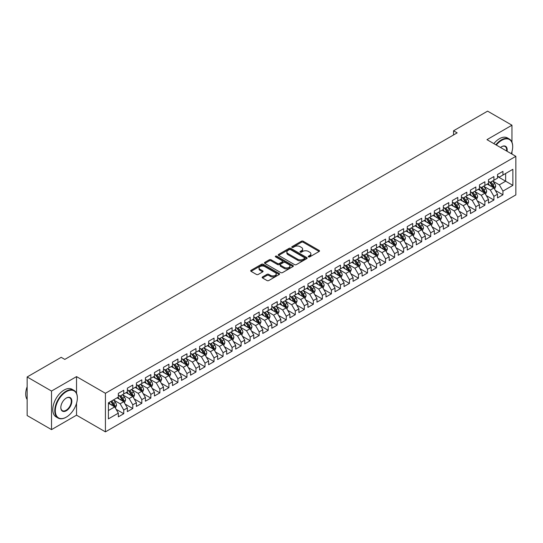 <?xml version="1.0" encoding="UTF-8"?>
<svg xmlns="http://www.w3.org/2000/svg" width="543" height="543" viewBox="0 0 543 543"><rect width="100%" height="100%" fill="white"/><g stroke="black" fill="none" stroke-linecap="round" stroke-linejoin="round"><path stroke-width="0.81" d="M308.499 256.893A0.876 0.509 0 0 0 309.734 256.893L319.155 251.457A1.256 0.726 0 0 0 319.522 250.947A1.256 0.726 0 0 0 319.155 250.432L303.204 241.228A1.256 0.726 0 0 0 301.426 241.228L292.012 246.665A0.876 0.509 0 0 0 291.754 247.017A0.876 0.509 0 0 0 292.012 247.377A0.876 0.509 0 0 0 293.254 247.377L294.469 246.671A4.011 2.315 0 0 1 300.143 246.671L301.474 247.438A4.011 2.315 0 0 1 302.648 249.081A4.011 2.315 0 0 1 301.474 250.717L300.252 251.423A0.876 0.509 0 0 0 300.001 251.776A0.876 0.509 0 0 0 300.252 252.135A0.876 0.509 0 0 0 301.494 252.135L302.716 251.429A4.011 2.315 0 0 1 308.383 251.429L309.714 252.203A4.011 2.315 0 0 1 310.888 253.839A4.011 2.315 0 0 1 309.714 255.475L308.499 256.181A0.876 0.509 0 0 0 308.241 256.534A0.876 0.509 0 0 0 308.499 256.893L308.499 256.181M262.527 276.937A1.256 0.726 0 0 0 262.16 277.446A1.256 0.726 0 0 0 262.527 277.962L267 280.541A1.256 0.726 0 0 0 268.771 280.541L279.231 274.507A1.256 0.726 0 0 0 279.597 273.998A1.256 0.726 0 0 0 279.231 273.482L263.28 264.271A1.256 0.726 0 0 0 261.509 264.271L251.049 270.312A1.256 0.726 0 0 0 250.683 270.821A1.256 0.726 0 0 0 251.049 271.337L256.452 274.453A1.256 0.726 0 0 0 258.23 274.453L262.703 271.873A1.256 0.726 0 0 0 263.07 271.357A1.256 0.726 0 0 0 262.703 270.848L260.022 269.301A3.353 1.934 0 0 1 259.038 267.93A3.353 1.934 0 0 1 261.108 266.145A3.353 1.934 0 0 1 264.76 266.565L275.267 272.627A3.353 1.934 0 0 1 276.244 273.998A3.353 1.934 0 0 1 274.174 275.783A3.353 1.934 0 0 1 270.523 275.362L268.771 274.351A1.256 0.726 0 0 0 267 274.351L262.527 276.937L262.527 277.962M76.536 393.336L76.536 376.611L51.524 391.048L27.15 376.971L61.189 357.321L64.8 359.405L457.165 132.872L453.554 130.788L453.554 134.963M76.536 376.611L105.423 393.288L515.85 156.33L515.85 194.903L105.423 431.861L105.423 393.288M511.968 142.205L511.968 125.216L486.962 139.653L515.85 156.33M511.968 125.216L487.594 111.139L453.554 130.788M294.564 264.631A1.256 0.726 0 0 0 296.335 264.631L306.788 258.597A1.256 0.726 0 0 0 307.155 258.081A1.256 0.726 0 0 0 306.788 257.572L290.838 248.361A1.256 0.726 0 0 0 289.066 248.361L278.607 254.402A1.256 0.726 0 0 0 278.24 254.911A1.256 0.726 0 0 0 278.607 255.42L294.564 264.631M275.905 257.083A0.876 0.509 0 0 1 276.794 257.206L276.794 256.167L293.01 265.527A1.256 0.726 0 0 1 293.376 266.043A1.256 0.726 0 0 1 293.01 266.552L282.55 272.586A1.256 0.726 0 0 1 280.779 272.586L264.828 263.382L264.828 262.357A1.256 0.726 0 0 0 264.461 262.866A1.256 0.726 0 0 0 264.828 263.382M264.828 262.357L269.308 259.771A1.256 0.726 0 0 1 271.079 259.771L277.548 263.504A1.256 0.726 0 0 0 279.319 263.504L282.285 261.794A1.256 0.726 0 0 0 282.652 261.278A1.256 0.726 0 0 0 282.285 260.769L275.552 256.88A0.876 0.509 0 0 1 275.294 256.52A0.876 0.509 0 0 1 275.837 256.058A0.876 0.509 0 0 1 276.794 256.167M497.524 176.502L505.648 181.192L505.648 173.482L512.87 169.307L502.94 175.043L502.94 171.344L497.524 174.473L497.524 178.172L493.913 180.256L493.913 176.556L488.496 179.685L488.496 183.385L484.885 185.468L484.885 181.769L479.469 184.898L479.469 188.597L475.858 190.681L475.858 186.982L470.435 190.111L470.435 193.81L466.824 195.894L466.824 192.195L461.407 195.317L461.407 199.023L457.797 201.107L457.797 197.408L452.38 200.53L452.38 204.236L448.769 206.32L448.769 202.62L443.353 205.743L443.353 209.449L439.742 211.532L439.742 207.833L434.325 210.956L434.325 214.661L430.714 216.745L430.714 213.039L425.298 216.168L425.298 219.867L421.687 221.958L421.687 218.252L416.271 221.381L416.271 225.08L412.66 227.171L412.66 223.465L407.243 226.594L407.243 230.293L403.625 232.384L403.625 228.678L398.209 231.807L398.209 235.506L394.598 237.596L394.598 233.89L389.182 237.019L389.182 240.719L385.571 242.802L385.571 239.103L380.154 242.232L380.154 245.931L376.543 248.015L376.543 244.316L371.127 247.445L371.127 251.144L367.516 253.228L367.516 249.529L362.1 252.658L362.1 256.357L358.489 258.441L358.489 254.742L353.072 257.871L353.072 261.57L349.461 263.654L349.461 259.954L344.045 263.084L344.045 266.783L340.434 268.866L340.434 265.167L335.011 268.296L335.011 271.995L331.4 274.079L331.4 270.38L325.983 273.509L325.983 277.208L322.372 279.292L322.372 275.593L316.956 278.722L316.956 282.421L313.345 284.505L313.345 280.806L307.929 283.935L307.929 287.634L304.318 289.718L304.318 286.018L298.901 289.141L298.901 292.847L295.29 294.93L295.29 291.231L289.874 294.354L289.874 298.059L286.263 300.143L286.263 296.444L280.846 299.566L280.846 303.272L277.235 305.356L277.235 301.657L271.819 304.779L271.819 308.485L268.208 310.569L268.208 306.863L262.785 309.992L262.785 313.691L259.174 315.782L259.174 312.076L253.757 315.205L253.757 318.904L250.147 320.994L250.147 317.288L244.73 320.418L244.73 324.117L241.119 326.207L241.119 322.501L235.703 325.63L235.703 329.329L232.092 331.42L232.092 327.714L226.675 330.843L226.675 334.542L223.064 336.626L223.064 332.927L217.648 336.056L217.648 339.755L214.037 341.839L214.037 338.14L208.621 341.269L208.621 344.968L205.01 347.052L205.01 343.352L199.593 346.482L199.593 350.181L195.975 352.264L195.975 348.565L190.559 351.694L190.559 355.394L186.948 357.477L186.948 353.778L181.532 356.907L181.532 360.606L177.921 362.69L177.921 358.991L172.504 362.12L172.504 365.819L168.893 367.903L168.893 364.204L163.477 367.333L163.477 371.032L159.866 373.116L159.866 369.416L154.45 372.546L154.45 376.245L150.839 378.328L150.839 374.629L145.422 377.758L145.422 381.457L141.811 383.541L141.811 379.842L136.395 382.964L136.395 386.67L132.784 388.754L132.784 385.055L127.361 388.177L127.361 391.883L123.75 393.967L123.75 390.268L118.333 393.39L118.333 397.096L108.403 402.825L108.403 418.884L118.333 413.148L114.722 406.89L108.403 403.245M512.87 169.307L512.87 185.367L502.94 191.095L499.329 184.844L492.779 181.063M495.311 190.396L502.94 194.801L502.94 191.095M502.94 194.801L497.524 197.924L497.524 194.224L493.913 196.308L490.302 190.057L483.752 186.276M486.284 195.609L493.913 200.014L493.913 196.308M493.913 200.014L488.496 203.136L488.496 199.437L484.885 201.521L481.274 195.27L474.725 191.489M477.256 200.822L484.885 205.227L484.885 201.521M484.885 205.227L479.469 208.349L479.469 204.65L475.858 206.734L472.24 200.482L465.697 196.702M468.229 206.035L475.858 210.44L475.858 206.734M475.858 210.44L470.435 213.562L470.435 209.863L466.824 211.946L463.213 205.695L456.67 201.915M459.195 211.247L466.824 215.652L466.824 211.946M466.824 215.652L461.407 218.775L461.407 215.076L457.797 217.159L454.186 210.908L447.642 207.127M450.167 216.46L457.797 220.858L457.797 217.159M457.797 220.858L452.38 223.987L452.38 220.288L448.769 222.372L445.158 216.121L438.615 212.34M441.14 221.666L448.769 226.071L448.769 222.372M448.769 226.071L443.353 229.2L443.353 225.501L439.742 227.585L436.131 221.334L429.588 217.553M432.113 226.879L439.742 231.284L439.742 227.585M439.742 231.284L434.325 234.413L434.325 230.714L430.714 232.798L427.103 226.54L420.553 222.766M423.085 232.092L430.714 236.497L430.714 232.798M430.714 236.497L425.298 239.626L425.298 235.927L421.687 238.01L418.076 231.752L411.526 227.979M414.058 237.305L421.687 241.71L421.687 238.01M421.687 241.71L416.271 244.839L416.271 241.14L412.66 243.223L409.049 236.965L402.499 233.191M405.03 242.517L412.66 246.922L412.66 243.223M412.66 246.922L407.243 250.051L407.243 246.352L403.625 248.436L400.015 242.178L393.471 238.404M396.003 247.73L403.625 252.135L403.625 248.436M403.625 252.135L398.209 255.264L398.209 251.565L394.598 253.649L390.987 247.391L384.444 243.61M386.969 252.943L394.598 257.348L394.598 253.649M394.598 257.348L389.182 260.477L389.182 256.778L385.571 258.862L381.96 252.604L375.417 248.823M377.942 258.156L385.571 262.561L385.571 258.862M385.571 262.561L380.154 265.69L380.154 261.991L376.543 264.074L372.932 257.816L366.389 254.036M368.914 263.369L376.543 267.774L376.543 264.074M376.543 267.774L371.127 270.903L371.127 267.197L367.516 269.287L363.905 263.029L357.362 259.249M359.887 268.581L367.516 272.986L367.516 269.287M367.516 272.986L362.1 276.115L362.1 272.41L358.489 274.5L354.878 268.242L348.328 264.461M350.859 273.794L358.489 278.199L358.489 274.5M358.489 278.199L353.072 281.328L353.072 277.622L349.461 279.713L345.85 273.455L339.3 269.674M341.832 279.007L349.461 283.412L349.461 279.713M349.461 283.412L344.045 286.541L344.045 282.835L340.434 284.919L336.816 278.668L330.273 274.887M332.805 284.22L340.434 288.625L340.434 284.919M340.434 288.625L335.011 291.747L335.011 288.048L331.4 290.132L327.789 283.88L321.246 280.1M323.771 289.433L331.4 293.838L331.4 290.132M331.4 293.838L325.983 296.96L325.983 293.261L322.372 295.344L318.761 289.093L312.218 285.313M314.743 294.645L322.372 299.05L322.372 295.344M322.372 299.05L316.956 302.173L316.956 298.474L313.345 300.557L309.734 294.306L303.191 290.525M305.716 299.858L313.345 304.263L313.345 300.557M313.345 304.263L307.929 307.386L307.929 303.686L304.318 305.77L300.707 299.519L294.163 295.738M296.688 305.071L304.318 309.469L304.318 305.77M304.318 309.469L298.901 312.598L298.901 308.899L295.29 310.983L291.679 304.732L285.129 300.951M287.661 310.284L295.29 314.682L295.29 310.983M295.29 314.682L289.874 317.811L289.874 314.112L286.263 316.196L282.652 309.944L276.102 306.164M278.634 315.49L286.263 319.895L286.263 316.196M286.263 319.895L280.846 323.024L280.846 319.325L277.235 321.408L273.624 315.157L267.075 311.377M269.606 320.703L277.235 325.108L277.235 321.408M277.235 325.108L271.819 328.237L271.819 324.538L268.208 326.621L264.59 320.363L258.047 316.589M260.579 325.915L268.208 330.32L268.208 326.621M268.208 330.32L262.785 333.45L262.785 329.75L259.174 331.834L255.563 325.576L249.02 321.802M251.545 331.128L259.174 335.533L259.174 331.834M259.174 335.533L253.757 338.662L253.757 334.963L250.147 337.047L246.536 330.789L239.992 327.015M242.517 336.341L250.147 340.746L250.147 337.047M250.147 340.746L244.73 343.875L244.73 340.176L241.119 342.26L237.508 336.002L230.965 332.228M233.49 341.554L241.119 345.959L241.119 342.26M241.119 345.959L235.703 349.088L235.703 345.389L232.092 347.472L228.481 341.214L221.938 337.434M224.463 346.767L232.092 351.172L232.092 347.472M232.092 351.172L226.675 354.301L226.675 350.602L223.064 352.685L219.453 346.427L212.904 342.647M215.435 351.979L223.064 356.384L223.064 352.685M223.064 356.384L217.648 359.514L217.648 355.814L214.037 357.898L210.426 351.64L203.876 347.859M206.408 357.192L214.037 361.597L214.037 357.898M214.037 361.597L208.621 364.726L208.621 361.02L205.01 363.111L201.399 356.853L194.849 353.072M197.38 362.405L205.01 366.81L205.01 363.111M205.01 366.81L199.593 369.939L199.593 366.233L195.975 368.324L192.365 362.066L185.821 358.285M188.353 367.618L195.975 372.023L195.975 368.324M195.975 372.023L190.559 375.152L190.559 371.446L186.948 373.536L183.337 367.278L176.794 363.498M179.319 372.831L186.948 377.236L186.948 373.536M186.948 377.236L181.532 380.365L181.532 376.659L177.921 378.743L174.31 372.491L167.767 368.711M170.292 378.043L177.921 382.448L177.921 378.743M177.921 382.448L172.504 385.571L172.504 381.872L168.893 383.955L165.282 377.704L158.739 373.923M161.264 383.256L168.893 387.661L168.893 383.955M168.893 387.661L163.477 390.784L163.477 387.084L159.866 389.168L156.255 382.917L149.712 379.136M152.237 388.469L159.866 392.874L159.866 389.168M159.866 392.874L154.45 395.996L154.45 392.297L150.839 394.381L147.228 388.13L140.678 384.349M143.209 393.682L150.839 398.087L150.839 394.381M150.839 398.087L145.422 401.209L145.422 397.51L141.811 399.594L138.2 393.342L131.65 389.562M134.182 398.895L141.811 403.293L141.811 399.594M141.811 403.293L136.395 406.422L136.395 402.723L132.784 404.806L129.166 398.555L122.623 394.775M125.155 404.107L132.784 408.506L132.784 404.806M132.784 408.506L127.361 411.635L127.361 407.936L123.75 410.019L120.139 403.768L113.596 399.987M116.121 409.313L123.75 413.718L123.75 410.019M123.75 413.718L118.333 416.848L118.333 413.148M118.333 395.005L120.139 396.051L123.75 393.967M108.403 410.542L114.722 406.89M127.361 389.793L129.166 390.838L132.784 388.754M120.139 403.768L123.75 401.677L117.071 397.822M127.361 407.936L123.75 401.677M136.395 384.587L138.2 385.625L141.811 383.541M129.166 398.555L132.784 396.465L126.098 392.609M136.395 402.723L132.784 396.465M145.422 379.374L147.228 380.412L150.839 378.328M138.2 393.342L141.811 391.259L135.126 387.397M145.422 397.51L141.811 391.259M154.45 374.161L156.255 375.199L159.866 373.116M147.228 388.13L150.839 386.046L144.153 382.184M154.45 392.297L150.839 386.046M163.477 368.948L165.282 369.987L168.893 367.903M156.255 382.917L159.866 380.833L153.187 376.971M163.477 387.084L159.866 380.833M172.504 363.735L174.31 364.774L177.921 362.69M165.282 377.704L168.893 375.62L162.214 371.758M172.504 381.872L168.893 375.62M181.532 358.523L183.337 359.561L186.948 357.477M174.31 372.491L177.921 370.407L171.242 366.545M181.532 376.659L177.921 370.407M190.559 353.31L192.365 354.348L195.975 352.264M183.337 367.278L186.948 365.195L180.269 361.339M190.559 371.446L186.948 365.195M199.593 348.097L201.399 349.142L205.01 347.052M192.365 362.066L195.975 359.982L189.297 356.127M199.593 366.233L195.975 359.982M208.621 342.884L210.426 343.929L214.037 341.839M201.399 356.853L205.01 354.769L198.324 350.914M208.621 361.02L205.01 354.769M217.648 337.671L219.453 338.717L223.064 336.626M210.426 351.64L214.037 349.556L207.351 345.701M217.648 355.814L214.037 349.556M226.675 332.459L228.481 333.504L232.092 331.42M219.453 346.427L223.064 344.343L216.386 340.488M226.675 350.602L223.064 344.343M235.703 327.246L237.508 328.291L241.119 326.207M228.481 341.214L232.092 339.131L225.413 335.275M235.703 345.389L232.092 339.131M244.73 322.033L246.536 323.078L250.147 320.994M237.508 336.002L241.119 333.918L234.44 330.063M244.73 340.176L241.119 333.918M253.757 316.82L255.563 317.865L259.174 315.782M246.536 330.789L250.147 328.705L243.468 324.85M253.757 334.963L250.147 328.705M262.785 311.607L264.59 312.653L268.208 310.569M255.563 325.576L259.174 323.492L252.495 319.637M262.785 329.75L259.174 323.492M271.819 306.395L273.624 307.44L277.235 305.356M264.59 320.363L268.208 318.279L261.522 314.424M271.819 324.538L268.208 318.279M280.846 301.182L282.652 302.227L286.263 300.143M273.624 315.157L277.235 313.067L270.55 309.211M280.846 319.325L277.235 313.067M289.874 295.969L291.679 297.014L295.29 294.93M282.652 309.944L286.263 307.854L279.577 303.999M289.874 314.112L286.263 307.854M298.901 290.763L300.707 291.801L304.318 289.718M291.679 304.732L295.29 302.641L288.611 298.786M298.901 308.899L295.29 302.641M307.929 285.55L309.734 286.589L313.345 284.505M300.707 299.519L304.318 297.435L297.639 293.573M307.929 303.686L304.318 297.435M316.956 280.337L318.761 281.376L322.372 279.292M309.734 294.306L313.345 292.222L306.666 288.36M316.956 298.474L313.345 292.222M325.983 275.125L327.789 276.163L331.4 274.079M318.761 289.093L322.372 287.009L315.693 283.147M325.983 293.261L322.372 287.009M335.011 269.912L336.816 270.95L340.434 268.866M327.789 283.88L331.4 281.797L324.721 277.935M335.011 288.048L331.4 281.797M344.045 264.699L345.85 265.737L349.461 263.654M336.816 278.668L340.434 276.584L333.748 272.722M344.045 282.835L340.434 276.584M353.072 259.486L354.878 260.525L358.489 258.441M345.85 273.455L349.461 271.371L342.776 267.516M353.072 277.622L349.461 271.371M362.1 254.273L363.905 255.319L367.516 253.228M354.878 268.242L358.489 266.158L351.803 262.303M362.1 272.41L358.489 266.158M371.127 249.061L372.932 250.106L376.543 248.015M363.905 263.029L367.516 260.945L360.837 257.09M371.127 267.197L367.516 260.945M380.154 243.848L381.96 244.893L385.571 242.802M372.932 257.816L376.543 255.733L369.864 251.877M380.154 261.991L376.543 255.733M389.182 238.635L390.987 239.68L394.598 237.596M381.96 252.604L385.571 250.52L378.892 246.665M389.182 256.778L385.571 250.52M398.209 233.422L400.015 234.467L403.625 232.384M390.987 247.391L394.598 245.307L387.919 241.452M398.209 251.565L394.598 245.307M407.243 228.209L409.049 229.255L412.66 227.171M400.015 242.178L403.625 240.094L396.947 236.239M407.243 246.352L403.625 240.094M416.271 222.997L418.076 224.042L421.687 221.958M409.049 236.965L412.66 234.881L405.974 231.026M416.271 241.14L412.66 234.881M425.298 217.784L427.103 218.829L430.714 216.745M418.076 231.752L421.687 229.669L415.001 225.813M425.298 235.927L421.687 229.669M434.325 212.571L436.131 213.616L439.742 211.532M427.103 226.54L430.714 224.456L424.035 220.601M434.325 230.714L430.714 224.456M443.353 207.358L445.158 208.403L448.769 206.32M436.131 221.334L439.742 219.243L433.063 215.388M443.353 225.501L439.742 219.243M452.38 202.145L454.186 203.191L457.797 201.107M445.158 216.121L448.769 214.03L442.09 210.175M452.38 220.288L448.769 214.03M461.407 196.939L463.213 197.978L466.824 195.894M454.186 210.908L457.797 208.817L451.118 204.962M461.407 215.076L457.797 208.817M470.435 191.727L472.24 192.765L475.858 190.681M463.213 205.695L466.824 203.611L460.145 199.749M470.435 209.863L466.824 203.611M479.469 186.514L481.274 187.552L484.885 185.468M472.24 200.482L475.858 198.399L469.172 194.537M479.469 204.65L475.858 198.399M488.496 181.301L490.302 182.339L493.913 180.256M481.274 195.27L484.885 193.186L478.2 189.324M488.496 199.437L484.885 193.186M497.524 176.088L499.329 177.127L502.94 175.043M490.302 190.057L493.913 187.973L487.227 184.111M497.524 194.224L493.913 187.973M27.15 376.971L27.15 415.544L51.524 429.622L76.536 415.178L105.423 431.861M51.524 391.048L51.524 429.622M511.968 154.09L511.968 151.633M499.329 184.844L505.648 181.192L512.87 185.367M76.536 415.178L76.536 403.293M308.845 257.015L309.714 256.52A4.011 2.315 0 0 0 310.888 254.877L310.888 253.839M302.648 249.081L302.648 250.119A4.011 2.315 0 0 1 301.474 251.755L300.605 252.257M319.135 251.47L303.204 242.266A1.256 0.726 0 0 0 301.426 242.266L292.365 247.499M306.775 258.604L290.838 249.407A1.256 0.726 0 0 0 289.066 249.407L278.627 255.434M304.575 258.441A0.876 0.509 0 0 0 304.833 258.081A0.876 0.509 0 0 0 304.575 257.728L290.573 249.644A0.876 0.509 0 0 0 289.331 249.644L288.048 250.384A4.011 2.315 0 0 0 286.874 252.02A4.011 2.315 0 0 0 288.048 253.656L297.618 259.181A4.011 2.315 0 0 0 303.293 259.181L304.575 258.441L304.575 259.486A0.876 0.509 0 0 0 304.833 259.126L304.833 258.081M286.874 252.02L286.874 253.065A4.011 2.315 0 0 0 288.048 254.701L288.048 253.656M304.575 259.486L303.293 260.226A4.011 2.315 0 0 1 297.618 260.226L288.048 254.701M264.848 263.389L269.308 260.816L269.308 259.771M282.652 261.278L282.652 262.323A1.256 0.726 0 0 1 282.285 262.832L279.319 264.55A1.256 0.726 0 0 1 277.548 264.55L271.079 260.816A1.256 0.726 0 0 0 269.308 260.816M276.794 257.206L292.996 266.559M284.26 267.38A3.353 1.934 0 0 0 287.912 267.801A3.353 1.934 0 0 0 289.982 266.016A3.353 1.934 0 0 0 288.998 264.645L285.299 262.507A1.256 0.726 0 0 0 283.527 262.507L280.561 264.224A1.256 0.726 0 0 0 280.195 264.733A1.256 0.726 0 0 0 280.561 265.249L284.26 267.38L284.26 268.425A3.353 1.934 0 0 0 287.912 268.846A3.353 1.934 0 0 0 289.982 267.054L289.982 266.016M280.195 264.733L280.195 265.778A1.256 0.726 0 0 0 280.561 266.287L280.561 265.249M284.26 268.425L280.561 266.287M276.244 273.998L276.244 275.036A3.353 1.934 0 0 1 274.174 276.828A3.353 1.934 0 0 1 270.523 276.407L268.771 275.396A1.256 0.726 0 0 0 267 275.396L262.541 277.968M259.038 267.93L259.038 268.975A3.353 1.934 0 0 0 260.022 270.346L260.022 269.301M262.683 271.88L260.022 270.346M279.211 274.514L263.28 265.317A1.256 0.726 0 0 0 261.509 265.317L251.063 271.344M494.578 189.127L495.698 186.398A3.38 1.955 -120 0 0 494.619 183.514L492.698 180.955M489.643 185.509L488.184 183.561M489.297 181.762L491.822 185.129A3.38 1.955 60 0 1 492.786 187.165L493.872 186.541A3.38 1.955 -120 0 0 492.901 184.505L490.987 181.946M489.888 182.102L492.257 185.265A1.724 0.998 60 0 1 492.576 185.794L493.872 186.541M485.551 194.34L486.671 191.611A3.38 1.955 -120 0 0 485.591 188.726L483.67 186.168M480.616 190.722L479.157 188.774M480.27 186.975L482.795 190.342A3.38 1.955 60 0 1 483.759 192.378L484.845 191.754A3.38 1.955 -120 0 0 483.874 189.717L481.96 187.159M480.86 187.315L483.229 190.478A1.724 0.998 60 0 1 483.541 191L484.845 191.754M476.523 199.552L477.643 196.824A3.38 1.955 -120 0 0 476.564 193.939L474.643 191.38M471.589 195.935L470.129 193.987M471.236 192.188L473.761 195.555A3.38 1.955 60 0 1 474.731 197.591L475.817 196.966A3.38 1.955 -120 0 0 474.847 194.93L472.926 192.371M471.833 192.527L474.202 195.69A1.724 0.998 60 0 1 474.514 196.213L475.817 196.966M511.289 153.696A15.577 8.993 120 0 0 512.687 146.691A15.577 8.993 120 0 0 501.678 140.332A15.577 8.993 120 0 0 496.302 145.049M495.834 144.777A15.957 9.217 -60 0 1 501.406 139.863A15.957 9.217 -60 0 1 509.382 139.069A15.957 9.217 -60 0 1 512.687 146.372A15.957 9.217 -60 0 1 512.687 146.535M500.531 147.486A7.785 4.493 -60 0 1 501.678 146.691L501.678 146.691A7.785 4.493 -60 0 1 507.06 151.259M506.558 150.968A7.405 4.276 120 0 0 505.105 146.481A7.405 4.276 120 0 0 501.535 146.773M493.845 143.63A15.957 9.217 -60 0 1 499.417 138.716A15.957 9.217 -60 0 1 507.4 137.922L509.382 139.069M66.063 417.268L66.334 417.112A15.577 8.993 120 0 0 77.35 398.033A15.577 8.993 120 0 0 66.334 391.673A15.577 8.993 120 0 0 55.318 410.752A15.577 8.993 120 0 0 66.334 417.112L66.063 417.268A15.957 9.217 -60 0 1 58.081 418.056A15.957 9.217 -60 0 1 55.637 405.268A15.957 9.217 -60 0 1 66.063 391.204A15.957 9.217 -60 0 1 74.045 390.41A15.957 9.217 -60 0 1 77.35 397.72A15.957 9.217 -60 0 1 77.344 397.876M66.334 398.033L66.334 398.033A7.785 4.493 -60 0 1 71.839 401.209A7.785 4.493 -60 0 1 66.334 410.752A7.785 4.493 -60 0 1 60.823 407.569A7.785 4.493 -60 0 1 66.334 398.033L66.334 398.033M60.83 407.413A7.405 4.276 120 0 0 62.357 410.651A7.405 4.276 120 0 0 66.063 410.284A7.405 4.276 120 0 0 70.902 403.754A7.405 4.276 120 0 0 69.762 397.822A7.405 4.276 120 0 0 66.198 398.114M27.15 399.512A15.957 9.217 -60 0 1 27.15 386.752M58.081 418.056L56.099 416.909A15.957 9.217 -60 0 1 53.648 404.121A15.957 9.217 -60 0 1 64.074 390.057A15.957 9.217 -60 0 1 72.056 389.263L74.045 390.41M467.496 204.765L468.616 202.037A3.38 1.955 -120 0 0 467.537 199.152L465.616 196.593M462.561 201.148L461.102 199.2M462.208 197.401L464.733 200.767A3.38 1.955 60 0 1 465.704 202.804L466.79 202.179A3.38 1.955 -120 0 0 465.819 200.143L463.898 197.584M462.806 197.74L465.175 200.903A1.724 0.998 60 0 1 465.487 201.426L466.79 202.179M458.468 209.978L459.588 207.25A3.38 1.955 -120 0 0 458.502 204.365L456.588 201.806M453.534 206.36L452.075 204.412M453.181 202.614L455.706 205.98A3.38 1.955 60 0 1 456.677 208.017L457.756 207.392A3.38 1.955 -120 0 0 456.792 205.356L454.871 202.797M453.778 202.953L456.147 206.116A1.724 0.998 60 0 1 456.459 206.639L457.756 207.392M449.441 215.191L450.554 212.456A3.38 1.955 -120 0 0 449.475 209.578L447.561 207.019M444.507 211.573L443.047 209.625M444.154 207.826L446.679 211.193A3.38 1.955 60 0 1 447.649 213.229L448.728 212.605A3.38 1.955 -120 0 0 447.765 210.569L445.844 208.01M444.751 208.166L447.12 211.329A1.724 0.998 60 0 1 447.432 211.851L448.728 212.605M440.407 220.404L441.527 217.668A3.38 1.955 -120 0 0 440.448 214.79L438.534 212.232M435.472 216.779L434.02 214.838M435.126 213.039L437.651 216.406A3.38 1.955 60 0 1 438.622 218.442L439.701 217.818A3.38 1.955 -120 0 0 438.737 215.781L436.816 213.223M435.724 213.379L438.092 216.542A1.724 0.998 60 0 1 438.405 217.064L439.701 217.818M431.38 225.616L432.5 222.881A3.38 1.955 -120 0 0 431.42 220.003L429.506 217.444M426.445 221.992L424.986 220.051M426.099 218.245L428.624 221.619A3.38 1.955 60 0 1 429.588 223.655L430.674 223.03A3.38 1.955 -120 0 0 429.703 220.994L427.789 218.435M426.696 218.591L429.065 221.754A1.724 0.998 60 0 1 429.377 222.277L430.674 223.03M422.352 230.829L423.472 228.094A3.38 1.955 -120 0 0 422.393 225.216L420.472 222.657M417.418 227.205L415.958 225.264M417.072 223.458L419.596 226.831A3.38 1.955 60 0 1 420.56 228.868L421.646 228.243A3.38 1.955 -120 0 0 420.676 226.207L418.762 223.648M417.662 223.804L420.031 226.967A1.724 0.998 60 0 1 420.35 227.49L421.646 228.243M413.325 236.042L414.445 233.307A3.38 1.955 -120 0 0 413.366 230.429L411.445 227.87M408.39 232.418L406.931 230.476M408.044 228.671L410.562 232.044A3.38 1.955 60 0 1 411.533 234.081L412.619 233.456A3.38 1.955 -120 0 0 411.648 231.42L409.734 228.854M408.635 229.017L411.003 232.18A1.724 0.998 60 0 1 411.316 232.703L412.619 233.456M404.297 241.255L405.417 238.52A3.38 1.955 -120 0 0 404.338 235.642L402.417 233.083M399.363 237.63L397.904 235.682M399.01 233.884L401.535 237.257A3.38 1.955 60 0 1 402.506 239.293L403.592 238.662A3.38 1.955 -120 0 0 402.621 236.633L400.7 234.067M399.607 234.23L401.976 237.393A1.724 0.998 60 0 1 402.288 237.915L403.592 238.662M395.27 246.468L396.39 243.732A3.38 1.955 -120 0 0 395.311 240.854L393.39 238.289M390.336 242.843L388.876 240.895M389.983 239.096L392.508 242.47A3.38 1.955 60 0 1 393.478 244.506L394.564 243.875A3.38 1.955 -120 0 0 393.594 241.845L391.673 239.28M390.58 239.443L392.949 242.606A1.724 0.998 60 0 1 393.261 243.128L394.564 243.875M386.243 251.68L387.363 248.945A3.38 1.955 -120 0 0 386.277 246.067L384.363 243.502M381.308 248.056L379.849 246.108M380.955 244.309L383.48 247.683A3.38 1.955 60 0 1 384.451 249.712L385.53 249.088A3.38 1.955 -120 0 0 384.566 247.058L382.645 244.493M381.553 244.655L383.921 247.818A1.724 0.998 60 0 1 384.234 248.341L385.53 249.088M377.215 256.887L378.328 254.158A3.38 1.955 -120 0 0 377.249 251.28L375.335 248.714M372.274 253.269L370.821 251.321M371.928 249.522L374.453 252.895A3.38 1.955 60 0 1 375.423 254.925L376.503 254.3A3.38 1.955 -120 0 0 375.539 252.264L373.618 249.705M372.525 249.868L374.894 253.031A1.724 0.998 60 0 1 375.206 253.554L376.503 254.3M368.181 262.099L369.301 259.371A3.38 1.955 -120 0 0 368.222 256.486L366.308 253.927M363.247 258.482L361.794 256.534M362.9 254.735L365.425 258.108A3.38 1.955 60 0 1 366.396 260.138L367.475 259.513A3.38 1.955 -120 0 0 366.505 257.477L364.591 254.918M363.498 255.081L365.867 258.244A1.724 0.998 60 0 1 366.179 258.767L367.475 259.513M359.154 267.312L360.274 264.584A3.38 1.955 -120 0 0 359.195 261.699L357.274 259.14M354.219 263.694L352.76 261.746M353.873 259.948L356.398 263.321A3.38 1.955 60 0 1 357.362 265.351L358.448 264.726A3.38 1.955 -120 0 0 357.477 262.69L355.563 260.131M354.464 260.294L356.832 263.457A1.724 0.998 60 0 1 357.151 263.979L358.448 264.726M350.126 272.525L351.246 269.796A3.38 1.955 -120 0 0 350.167 266.912L348.246 264.353M345.192 268.907L343.733 266.959M344.846 265.16L347.371 268.527A3.38 1.955 60 0 1 348.334 270.563L349.42 269.939A3.38 1.955 -120 0 0 348.45 267.903L346.536 265.344M345.436 265.507L347.805 268.663A1.724 0.998 60 0 1 348.117 269.192L349.42 269.939M341.099 277.738L342.219 275.009A3.38 1.955 -120 0 0 341.14 272.124L339.219 269.566M336.165 274.12L334.705 272.172M335.818 270.373L338.337 273.74A3.38 1.955 60 0 1 339.307 275.776L340.393 275.152A3.38 1.955 -120 0 0 339.423 273.115L337.502 270.557M336.409 270.719L338.778 273.876A1.724 0.998 60 0 1 339.09 274.405L340.393 275.152M332.072 282.951L333.192 280.222A3.38 1.955 -120 0 0 332.112 277.337L330.192 274.778M327.137 279.333L325.678 277.385M326.784 275.586L329.309 278.953A3.38 1.955 60 0 1 330.28 280.989L331.366 280.364A3.38 1.955 -120 0 0 330.395 278.328L328.474 275.769M327.381 275.925L329.75 279.088A1.724 0.998 60 0 1 330.063 279.618L331.366 280.364M323.044 288.163L324.164 285.435A3.38 1.955 -120 0 0 323.085 282.55L321.164 279.991M318.11 284.546L316.65 282.598M317.757 280.799L320.282 284.165A3.38 1.955 60 0 1 321.252 286.202L322.332 285.577A3.38 1.955 -120 0 0 321.368 283.541L319.447 280.982M318.354 281.138L320.723 284.301A1.724 0.998 60 0 1 321.035 284.824L322.332 285.577M314.017 293.376L315.13 290.648A3.38 1.955 -120 0 0 314.051 287.763L312.137 285.204M309.082 289.758L307.623 287.81M308.729 286.012L311.254 289.378A3.38 1.955 60 0 1 312.225 291.415L313.304 290.79A3.38 1.955 -120 0 0 312.34 288.754L310.42 286.195M309.327 286.351L311.696 289.514A1.724 0.998 60 0 1 312.008 290.037L313.304 290.79M304.983 298.589L306.103 295.86A3.38 1.955 -120 0 0 305.023 292.976L303.109 290.417M300.048 294.971L298.596 293.023M299.702 291.224L302.227 294.591A3.38 1.955 60 0 1 303.198 296.627L304.277 296.003A3.38 1.955 -120 0 0 303.313 293.967L301.392 291.408M300.299 291.564L302.668 294.727A1.724 0.998 60 0 1 302.98 295.249L304.277 296.003M295.955 303.802L297.075 301.073A3.38 1.955 -120 0 0 295.996 298.188L294.082 295.63M291.021 300.184L289.562 298.236M290.675 296.437L293.2 299.804A3.38 1.955 60 0 1 294.163 301.84L295.249 301.216A3.38 1.955 -120 0 0 294.279 299.179L292.365 296.621M291.272 296.777L293.641 299.94A1.724 0.998 60 0 1 293.953 300.462L295.249 301.216M286.928 309.015L288.048 306.279A3.38 1.955 -120 0 0 286.969 303.401L285.048 300.842M281.993 305.39L280.534 303.449M281.647 301.65L284.172 305.017A3.38 1.955 60 0 1 285.136 307.053L286.222 306.428A3.38 1.955 -120 0 0 285.251 304.392L283.337 301.833M282.238 301.989L284.607 305.152A1.724 0.998 60 0 1 284.926 305.675L286.222 306.428M277.901 314.227L279.021 311.492A3.38 1.955 -120 0 0 277.941 308.614L276.02 306.055M272.966 310.603L271.507 308.662M272.62 306.863L275.145 310.229A3.38 1.955 60 0 1 276.109 312.266L277.195 311.641A3.38 1.955 -120 0 0 276.224 309.605L274.31 307.046M273.21 307.202L275.579 310.365A1.724 0.998 60 0 1 275.892 310.888L277.195 311.641M268.873 319.44L269.993 316.705A3.38 1.955 -120 0 0 268.914 313.827L266.993 311.268M263.939 315.816L262.479 313.874M263.586 312.069L266.111 315.442A3.38 1.955 60 0 1 267.081 317.479L268.167 316.854A3.38 1.955 -120 0 0 267.197 314.818L265.276 312.259M264.183 312.415L266.552 315.578A1.724 0.998 60 0 1 266.864 316.101L268.167 316.854M259.846 324.653L260.966 321.918A3.38 1.955 -120 0 0 259.887 319.04L257.966 316.481M254.911 321.028L253.452 319.087M254.558 317.282L257.083 320.655A3.38 1.955 60 0 1 258.054 322.691L259.14 322.067A3.38 1.955 -120 0 0 258.169 320.031L256.248 317.472M255.156 317.628L257.525 320.791A1.724 0.998 60 0 1 257.837 321.313L259.14 322.067M250.818 329.866L251.938 327.13A3.38 1.955 -120 0 0 250.852 324.252L248.938 321.694M245.884 326.241L244.425 324.3M245.531 322.494L248.056 325.868A3.38 1.955 60 0 1 249.027 327.904L250.106 327.28A3.38 1.955 -120 0 0 249.142 325.243L247.221 322.678M246.128 322.841L248.497 326.004A1.724 0.998 60 0 1 248.809 326.526L250.106 327.28M241.791 335.079L242.904 332.343A3.38 1.955 -120 0 0 241.825 329.465L239.911 326.906M236.857 331.454L235.397 329.506M236.504 327.707L239.029 331.081A3.38 1.955 60 0 1 239.999 333.117L241.078 332.486A3.38 1.955 -120 0 0 240.115 330.456L238.194 327.891M237.101 328.053L239.47 331.216A1.724 0.998 60 0 1 239.782 331.739L241.078 332.486M232.757 340.291L233.877 337.556A3.38 1.955 -120 0 0 232.798 334.678L230.884 332.112M227.822 336.667L226.37 334.719M227.476 332.92L230.001 336.293A3.38 1.955 60 0 1 230.972 338.33L232.051 337.698A3.38 1.955 -120 0 0 231.08 335.669L229.166 333.103M228.074 333.266L230.442 336.429A1.724 0.998 60 0 1 230.755 336.952L232.051 337.698M223.73 345.504L224.85 342.769A3.38 1.955 -120 0 0 223.77 339.891L221.856 337.325M218.795 341.88L217.336 339.932M218.449 338.133L220.974 341.506A3.38 1.955 60 0 1 221.938 343.536L223.024 342.911A3.38 1.955 -120 0 0 222.053 340.882L220.139 338.316M219.046 338.479L221.415 341.642A1.724 0.998 60 0 1 221.727 342.165L223.024 342.911M214.702 350.71L215.822 347.982A3.38 1.955 -120 0 0 214.743 345.104L212.822 342.538M209.768 347.092L208.308 345.144M209.422 343.346L211.946 346.719A3.38 1.955 60 0 1 212.91 348.749L213.996 348.124A3.38 1.955 -120 0 0 213.026 346.088L211.112 343.529M210.012 343.692L212.381 346.855A1.724 0.998 60 0 1 212.7 347.377L213.996 348.124M205.675 355.923L206.795 353.194A3.38 1.955 -120 0 0 205.716 350.31L203.795 347.751M200.74 352.305L199.281 350.357M200.394 348.558L202.912 351.932A3.38 1.955 60 0 1 203.883 353.961L204.969 353.337A3.38 1.955 -120 0 0 203.998 351.301L202.084 348.742M200.985 348.905L203.353 352.068A1.724 0.998 60 0 1 203.666 352.59L204.969 353.337M196.647 361.136L197.767 358.407A3.38 1.955 -120 0 0 196.688 355.522L194.767 352.964M191.713 357.518L190.254 355.57M191.36 353.771L193.885 357.145A3.38 1.955 60 0 1 194.856 359.174L195.942 358.55A3.38 1.955 -120 0 0 194.971 356.513L193.05 353.955M191.957 354.117L194.326 357.28A1.724 0.998 60 0 1 194.638 357.803L195.942 358.55M187.62 366.349L188.74 363.62A3.38 1.955 -120 0 0 187.661 360.735L185.74 358.176M182.686 362.731L181.226 360.783M182.333 358.984L184.858 362.351A3.38 1.955 60 0 1 185.828 364.387L186.914 363.762A3.38 1.955 -120 0 0 185.944 361.726L184.023 359.167M182.93 359.33L185.299 362.486A1.724 0.998 60 0 1 185.611 363.016L186.914 363.762M178.593 371.561L179.706 368.833A3.38 1.955 -120 0 0 178.627 365.948L176.713 363.389M173.658 367.944L172.199 365.996M173.305 364.197L175.83 367.563A3.38 1.955 60 0 1 176.801 369.6L177.88 368.975A3.38 1.955 -120 0 0 176.916 366.939L174.995 364.38M173.903 364.543L176.271 367.699A1.724 0.998 60 0 1 176.584 368.229L177.88 368.975M169.559 376.774L170.678 374.046A3.38 1.955 -120 0 0 169.599 371.161L167.685 368.602M164.624 373.156L163.172 371.208M164.278 369.41L166.803 372.776A3.38 1.955 60 0 1 167.773 374.813L168.853 374.188A3.38 1.955 -120 0 0 167.889 372.152L165.968 369.593M164.875 369.749L167.244 372.912A1.724 0.998 60 0 1 167.556 373.441L168.853 374.188M160.531 381.987L161.651 379.258A3.38 1.955 -120 0 0 160.572 376.374L158.658 373.815M155.597 378.369L154.144 376.421M155.25 374.622L157.775 377.989A3.38 1.955 60 0 1 158.746 380.025L159.825 379.401A3.38 1.955 -120 0 0 158.855 377.365L156.941 374.806M155.848 374.962L158.217 378.125A1.724 0.998 60 0 1 158.529 378.647L159.825 379.401M151.504 387.2L152.624 384.471A3.38 1.955 -120 0 0 151.545 381.586L149.624 379.028M146.569 383.582L145.11 381.634M146.223 379.835L148.748 383.202A3.38 1.955 60 0 1 149.712 385.238L150.798 384.614A3.38 1.955 -120 0 0 149.827 382.577L147.913 380.019M146.814 380.175L149.182 383.338A1.724 0.998 60 0 1 149.501 383.86L150.798 384.614M142.476 392.413L143.596 389.684A3.38 1.955 -120 0 0 142.517 386.799L140.596 384.24M137.542 388.795L136.083 386.847M137.196 385.048L139.721 388.415A3.38 1.955 60 0 1 140.685 390.451L141.771 389.826A3.38 1.955 -120 0 0 140.8 387.79L138.886 385.231M137.786 385.387L140.155 388.55A1.724 0.998 60 0 1 140.467 389.073L141.771 389.826M133.449 397.625L134.569 394.897A3.38 1.955 -120 0 0 133.49 392.012L131.569 389.453M128.515 394.008L127.055 392.06M128.168 390.261L130.687 393.627A3.38 1.955 60 0 1 131.657 395.664L132.743 395.039A3.38 1.955 -120 0 0 131.773 393.003L129.852 390.444M128.759 390.6L131.128 393.763A1.724 0.998 60 0 1 131.44 394.286L132.743 395.039M124.422 402.838L125.542 400.103A3.38 1.955 -120 0 0 124.462 397.225L122.542 394.666M119.487 399.214L118.028 397.272M119.134 395.474L121.659 398.84A3.38 1.955 60 0 1 122.63 400.877L123.716 400.252A3.38 1.955 -120 0 0 122.745 398.216L120.824 395.657M119.731 395.813L122.1 398.976A1.724 0.998 60 0 1 122.413 399.499L123.716 400.252M115.394 408.051L116.514 405.316A3.38 1.955 -120 0 0 115.435 402.438L113.514 399.879M110.46 404.426L109 402.485M110.718 401.494L112.632 404.053A3.38 1.955 60 0 1 113.602 406.089L114.682 405.465A3.38 1.955 -120 0 0 113.718 403.429L111.797 400.87M110.948 401.358L113.073 404.189A1.724 0.998 60 0 1 113.385 404.711L114.682 405.465M309.714 256.52L309.714 255.475M300.252 252.135L300.252 251.423M301.474 251.755L301.474 250.717M292.012 247.377L292.012 246.665M301.426 242.266L301.426 241.228M303.204 242.266L303.204 241.228M319.155 251.457L319.155 250.432M278.607 255.42L278.607 254.402M289.066 249.407L289.066 248.361M290.838 249.407L290.838 248.361M306.788 258.597L306.788 257.572M297.618 260.226L297.618 259.181M303.293 260.226L303.293 259.181M271.079 260.816L271.079 259.771M277.548 264.55L277.548 263.504M279.319 264.55L279.319 263.504M282.285 262.832L282.285 261.794M293.01 266.552L293.01 265.527M267 275.396L267 274.351M268.771 275.396L268.771 274.351M270.523 276.407L270.523 275.362M262.703 271.873L262.703 270.848M251.049 271.337L251.049 270.312M261.509 265.317L261.509 264.271M263.28 265.317L263.28 264.271M279.231 274.507L279.231 273.482M493.485 187.729L495.678 186.459M492.901 184.505L494.619 183.514M490.404 185.95L491.822 185.129M484.458 192.941L486.65 191.672M483.874 189.717L485.591 188.726M481.376 191.163L482.795 190.342M475.43 198.154L477.623 196.885M474.847 194.93L476.564 193.939M472.349 196.369L473.761 195.555M466.403 203.36L468.589 202.098M465.819 200.143L467.537 199.152M463.322 201.582L464.733 200.767M457.376 208.573L459.561 207.311M456.792 205.356L458.502 204.365M454.294 206.795L455.706 205.98M448.348 213.786L450.534 212.523M447.765 210.569L449.475 209.578M445.267 212.008L446.679 211.193M439.314 218.999L441.507 217.736M438.737 215.781L440.448 214.79M436.239 217.22L437.651 216.406M430.287 224.211L432.479 222.949M429.703 220.994L431.42 220.003M427.205 222.433L428.624 221.619M421.259 229.424L423.452 228.162M420.676 226.207L422.393 225.216M418.178 227.646L419.596 226.831M412.232 234.637L414.424 233.375M411.648 231.42L413.366 230.429M409.15 232.859L410.562 232.044M403.205 239.85L405.397 238.587M402.621 236.633L404.338 235.642M400.123 238.072L401.535 237.257M394.177 245.063L396.363 243.8M393.594 241.845L395.311 240.854M391.096 243.284L392.508 242.47M385.15 250.275L387.335 249.013M384.566 247.058L386.277 246.067M382.068 248.497L383.48 247.683M376.123 255.488L378.308 254.226M375.539 252.264L377.249 251.28M373.041 253.71L374.453 252.895M367.088 260.701L369.281 259.439M366.505 257.477L368.222 256.486M364.014 258.923L365.425 258.108M358.061 265.914L360.253 264.651M357.477 262.69L359.195 261.699M354.979 264.136L356.398 263.321M349.034 271.127L351.226 269.857M348.45 267.903L350.167 266.912M345.952 269.348L347.371 268.527M340.006 276.339L342.199 275.07M339.423 273.115L341.14 272.124M336.925 274.561L338.337 273.74M330.979 281.552L333.164 280.283M330.395 278.328L332.112 277.337M327.897 279.774L329.309 278.953M321.951 286.765L324.137 285.496M321.368 283.541L323.085 282.55M318.87 284.987L320.282 284.165M312.924 291.971L315.11 290.709M312.34 288.754L314.051 287.763M309.843 290.193L311.254 289.378M303.897 297.184L306.082 295.921M303.313 293.967L305.023 292.976M300.815 295.406L302.227 294.591M294.863 302.397L297.055 301.134M294.279 299.179L295.996 298.188M291.788 300.618L293.2 299.804M285.835 307.609L288.028 306.347M285.251 304.392L286.969 303.401M282.754 305.831L284.172 305.017M276.808 312.822L279 311.56M276.224 309.605L277.941 308.614M273.726 311.044L275.145 310.229M267.78 318.035L269.973 316.773M267.197 314.818L268.914 313.827M264.699 316.257L266.111 315.442M258.753 323.248L260.939 321.985M258.169 320.031L259.887 319.04M255.672 321.47L257.083 320.655M249.726 328.461L251.911 327.198M249.142 325.243L250.852 324.252M246.644 326.682L248.056 325.868M240.698 333.673L242.884 332.411M240.115 330.456L241.825 329.465M237.617 331.895L239.029 331.081M231.664 338.886L233.857 337.624M231.08 335.669L232.798 334.678M228.589 337.108L230.001 336.293M222.637 344.099L224.829 342.837M222.053 340.882L223.77 339.891M219.555 342.321L220.974 341.506M213.609 349.312L215.802 348.049M213.026 346.088L214.743 345.104M210.528 347.534L211.946 346.719M204.582 354.525L206.774 353.262M203.998 351.301L205.716 350.31M201.501 352.746L202.912 351.932M195.555 359.737L197.74 358.475M194.971 356.513L196.688 355.522M192.473 357.959L193.885 357.145M186.527 364.95L188.713 363.681M185.944 361.726L187.661 360.735M183.446 363.172L184.858 362.351M177.5 370.163L179.685 368.894M176.916 366.939L178.627 365.948M174.418 368.385L175.83 367.563M168.473 375.376L170.658 374.107M167.889 372.152L169.599 371.161M165.391 373.598L166.803 372.776M159.438 380.589L161.631 379.319M158.855 377.365L160.572 376.374M156.364 378.81L157.775 377.989M150.411 385.795L152.603 384.532M149.827 382.577L151.545 381.586M147.329 384.016L148.748 383.202M141.384 391.008L143.576 389.745M140.8 387.79L142.517 386.799M138.302 389.229L139.721 388.415M132.356 396.22L134.549 394.958M131.773 393.003L133.49 392.012M129.275 394.442L130.687 393.627M123.329 401.433L125.514 400.171M122.745 398.216L124.462 397.225M120.247 399.655L121.659 398.84M114.302 406.646L116.487 405.383M113.718 403.429L115.435 402.438M111.22 404.868L112.632 404.053"/></g></svg>
